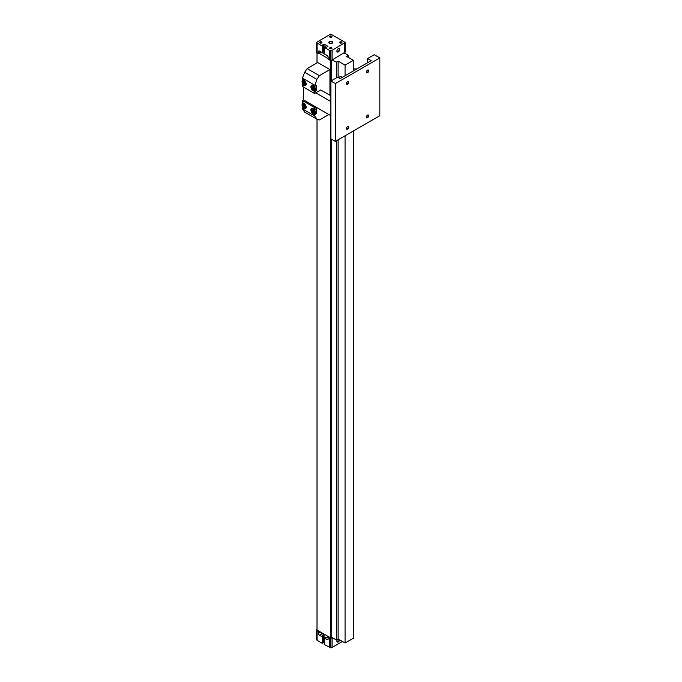 <?xml version="1.0" encoding="UTF-8"?>
<svg xmlns="http://www.w3.org/2000/svg" width="682" height="682" viewBox="0 0 682 682"><rect width="100%" height="100%" fill="white"/><g stroke="black" fill="none" stroke-linecap="round" stroke-linejoin="round"><path stroke-width="1.02" d="M338.119 139.776L338.119 638.983L345.066 642.99L353.404 638.182L353.404 130.953M332.108 50.34L345.228 42.446L330.779 34.1L316.329 42.446L322.296 46.214L323.242 45.668L322.271 45.106L324.052 44.083L327.94 46.325L326.158 47.356L325.186 46.794L324.24 47.339L329.44 50.34L330.779 50.783L332.108 50.34L332.108 59.973L336.362 62.139L338.119 61.124L345.066 65.14L345.066 75.736M345.066 135.769L345.066 642.99M338.119 61.124L338.119 77.501M345.066 65.14L353.404 60.323L353.404 70.919M336.362 140.79L336.362 639.989L338.119 638.983M336.362 62.139L336.362 77.867M331.665 60.118L331.665 80.578M331.665 139.264L331.665 637.278L336.362 639.989M330.634 60.366L330.634 95.651M330.634 115.556L330.634 637.875L331.665 637.278M317.011 119.214L317.011 630.006L330.634 637.875M327.002 55.421L321.103 52.011L318.937 53.264L328.161 58.592M317.011 52.761L317.011 62.906M328.715 636.766L328.161 637.082L330.779 638.267L332.364 637.679M317.011 629.239L316.329 629.929L318.375 631.438L318.375 633.237A1.654 0.955 -120 0 0 319.543 635.257L322.296 636.843L323.242 636.297L322.271 635.735L324.052 634.712L322.271 633.68L319.543 635.257M318.937 631.114L318.375 631.438M339.653 639.869A1.969 1.134 -60 0 1 338.281 641.967A1.969 1.134 -60 0 1 336.891 641.165A1.969 1.134 -60 0 1 337.735 639.196M324.24 637.968L326.993 639.554A1.654 0.955 -120 0 0 327.82 639.639A1.654 0.955 -120 0 0 328.161 638.881L327.94 636.954L326.158 637.985L325.186 637.423L324.24 637.968L324.24 644.456L330.779 647.9L332.108 647.457L332.108 637.823M332.108 647.457L342.458 641.481M330.779 647.9L330.779 638.267M329.44 647.457L329.44 637.823M321.273 632.47A1.654 0.955 -120 0 0 322.271 633.68M323.242 641.66L324.052 641.199L324.052 634.712M316.329 629.929L316.329 639.554L317.096 640.33L322.296 643.331L323.242 642.785L323.242 636.297M322.296 643.331L322.296 636.843M317.096 640.33L317.096 630.697M332.168 41.636A1.969 1.134 180 0 1 332.168 43.247A1.969 1.134 180 0 1 329.389 43.247A1.969 1.134 180 0 1 329.389 41.636A1.969 1.134 180 0 1 332.168 41.636M341.622 42.923A1.176 0.682 180 0 1 339.951 42.923A1.176 0.682 180 0 1 339.951 41.96A1.176 0.682 180 0 1 341.622 41.96A1.176 0.682 180 0 1 341.622 42.923L341.622 42.923M321.606 42.923A1.176 0.682 180 0 1 319.935 42.923A1.176 0.682 180 0 1 319.935 41.96A1.176 0.682 180 0 1 321.606 41.96A1.176 0.682 180 0 1 321.606 42.923L321.606 42.923M331.614 37.143A1.176 0.682 180 0 1 329.943 37.143A1.176 0.682 180 0 1 329.943 36.18A1.176 0.682 180 0 1 331.614 36.18A1.176 0.682 180 0 1 331.614 37.143L331.614 37.143M331.614 48.703A1.176 0.682 180 0 1 329.943 48.703A1.176 0.682 180 0 1 329.943 47.74A1.176 0.682 180 0 1 331.614 47.74A1.176 0.682 180 0 1 331.614 48.703L331.614 48.703M318.937 53.264L318.375 53.58L316.329 52.071L316.329 42.446M332.364 59.828L345.228 52.071L345.228 42.446M344.453 43.213L344.453 52.846M338.281 51.909A1.969 1.134 -60 0 1 336.891 51.107A1.969 1.134 -60 0 1 338.281 48.703A1.969 1.134 -60 0 1 339.67 49.505A1.969 1.134 -60 0 1 338.281 51.909M330.779 50.783L330.779 60.417L332.108 59.973M329.44 50.34L329.44 59.973L330.779 60.417M324.24 47.339L324.24 53.818L326.993 55.413A1.654 0.955 -120 0 1 328.161 57.433L328.161 59.232L329.44 59.973M324.052 44.083L324.052 50.562L323.242 51.031M323.242 45.668L323.242 52.156L322.296 52.702L319.543 51.107A1.654 0.955 -120 0 0 318.716 51.031A1.654 0.955 -120 0 0 318.375 51.781L318.375 53.58M322.296 46.214L322.296 52.702M317.096 43.213L317.096 52.846M330.028 48.746A0.963 0.554 180 0 1 331.742 48.396A0.963 0.554 180 0 1 331.529 48.746M330.028 37.186A0.963 0.554 180 0 1 331.742 36.837A0.963 0.554 180 0 1 331.529 37.186M320.02 42.966A0.963 0.554 180 0 1 321.733 42.616A0.963 0.554 180 0 1 321.52 42.966M340.037 42.966A0.963 0.554 180 0 1 341.75 42.616A0.963 0.554 180 0 1 341.537 42.966M329.517 43.316A1.628 0.938 180 0 1 329.15 42.719A1.628 0.938 180 0 1 330.156 41.849A1.628 0.938 180 0 1 331.929 42.054A1.628 0.938 180 0 1 332.398 42.719A1.628 0.938 180 0 1 332.032 43.316M338.161 48.78A1.628 0.938 -60 0 1 338.852 48.763A1.628 0.938 -60 0 1 339.107 50.059A1.628 0.938 -60 0 1 338.042 51.5A1.628 0.938 -60 0 1 337.232 51.576A1.628 0.938 -60 0 1 336.899 50.962M339.193 639.597A1.628 0.938 -60 0 1 338.042 641.549A1.628 0.938 -60 0 1 337.232 641.626A1.628 0.938 -60 0 1 336.899 641.012M353.404 60.323L346.456 56.308L348.212 55.302L344.205 52.991M348.212 55.302L348.212 57.322M303.669 81.721L303.669 82.565L304.786 83.579M312.288 110.186L313.123 112.334L313.959 112.257L313.123 110.109L312.288 110.186M312.842 110.134L312.288 111.294M303.95 81.704L303.115 81.772L303.115 82.889L303.95 83.92L304.786 83.852L303.95 81.704M315.323 90.015L316.32 90.595L314.649 91.559L314.649 93.485L320.77 89.956L330.889 95.795M315.766 92.846L330.889 101.575M303.533 87.066L303.533 99.904L330.889 115.701M367.589 58.558L371.204 60.647L340.062 78.618L337.564 77.177L330.889 81.03L330.889 138.813L335.339 141.387L379.823 115.701L379.823 57.919L374.256 54.705L367.589 58.558L367.589 62.727M347.573 84.244A1.569 0.912 -60 0 1 346.456 83.596A1.569 0.912 -60 0 1 347.573 81.669A1.569 0.912 -60 0 1 348.681 82.317A1.569 0.912 -60 0 1 347.573 84.244M367.589 117.628A1.569 0.912 -60 0 1 366.473 116.989A1.569 0.912 -60 0 1 367.589 115.062A1.569 0.912 -60 0 1 368.698 115.701A1.569 0.912 -60 0 1 367.589 117.628M347.573 129.188A1.569 0.912 -60 0 1 346.456 128.54A1.569 0.912 -60 0 1 347.573 126.613A1.569 0.912 -60 0 1 348.681 127.261A1.569 0.912 -60 0 1 347.573 129.188M367.589 72.684A1.569 0.912 -60 0 1 366.473 72.045A1.569 0.912 -60 0 1 367.589 70.118A1.569 0.912 -60 0 1 368.698 70.758A1.569 0.912 -60 0 1 367.589 72.684M330.889 81.03L335.339 83.596L379.823 57.919M335.339 83.596L335.339 141.387M367.479 70.186A1.279 0.733 -60 0 1 368.016 70.169A1.279 0.733 -60 0 1 368.212 71.192A1.279 0.733 -60 0 1 367.376 72.318A1.279 0.733 -60 0 1 366.737 72.377A1.279 0.733 -60 0 1 366.481 71.908M347.462 126.69A1.279 0.733 -60 0 1 347.999 126.673A1.279 0.733 -60 0 1 348.195 127.696A1.279 0.733 -60 0 1 347.36 128.821A1.279 0.733 -60 0 1 346.72 128.881A1.279 0.733 -60 0 1 346.465 128.412M367.479 115.13A1.279 0.733 -60 0 1 368.016 115.122A1.279 0.733 -60 0 1 368.212 116.136A1.279 0.733 -60 0 1 367.376 117.261A1.279 0.733 -60 0 1 366.737 117.321A1.279 0.733 -60 0 1 366.481 116.852M347.462 81.746A1.279 0.733 -60 0 1 347.999 81.729A1.279 0.733 -60 0 1 348.195 82.752A1.279 0.733 -60 0 1 347.36 83.877A1.279 0.733 -60 0 1 346.72 83.937A1.279 0.733 -60 0 1 346.465 83.468M356.899 68.899L353.404 68.993M342.287 77.339L340.616 76.375L338.391 77.663M329.943 95.25L329.943 69.573L317.71 62.505L307.147 68.609L304.641 72.301L302.416 78.08L302.416 79.359L303.95 80.246A3.146 1.816 -120 0 1 306.005 83.016A3.146 1.816 -120 0 1 305.519 85.531A3.146 1.816 -120 0 1 303.95 85.378L302.416 84.5L302.416 86.426L314.649 93.485M303.098 107.219L302.416 107.611L302.416 108.898L304.641 112.104L316.874 119.171L319.381 119.972L328.835 114.516M303.533 99.904L302.416 100.552L302.416 102.471L303.95 103.357A3.146 1.816 -120 0 1 306.005 106.128A3.146 1.816 -120 0 1 305.519 108.651A3.146 1.816 -120 0 1 303.95 108.498L302.416 107.611M303.098 84.099L302.416 84.5M315.323 113.135L316.32 113.706L316.32 112.53A2.754 1.586 -120 0 0 316.32 109.751L316.32 108.574L314.649 109.538L313.123 108.651A3.146 1.816 -120 0 0 311.546 108.498A3.146 1.816 -120 0 0 311.069 111.021A3.146 1.816 -120 0 0 313.123 113.792L314.649 114.67L314.649 115.957L316.874 119.171M316.32 90.595L316.32 89.419A2.754 1.586 -120 0 0 316.32 86.64L316.32 85.463L314.649 86.426L313.123 85.54A3.146 1.816 -120 0 0 311.546 85.386A3.146 1.816 -120 0 0 311.069 87.901A3.146 1.816 -120 0 0 313.123 90.68L314.649 91.559M315.766 106.972L314.649 107.611L314.649 109.538M316.32 113.706L314.649 114.67M329.943 69.573L319.381 75.668L316.874 79.359L314.649 86.426M314.649 115.957L302.416 108.898M314.649 107.611L302.416 100.552M314.649 85.139L302.416 78.08M316.874 79.359L304.641 72.301M319.381 75.668L307.147 68.609M316.32 86.64A2.754 1.586 -120 0 0 315.775 85.779M313.405 90.195A2.754 1.586 -120 0 0 314.777 90.331L316.167 89.53A2.754 1.586 -120 0 0 316.32 89.419M316.32 109.751A2.754 1.586 -120 0 0 315.775 108.89M313.405 113.306A2.754 1.586 -120 0 0 314.777 113.442L316.167 112.641A2.754 1.586 -120 0 0 316.32 112.53M313.959 88.038L313.959 89.146L313.123 89.223L312.288 87.074L313.123 86.998L313.959 88.038M312.842 87.023L312.842 87.859L313.959 88.873M303.115 104.892L303.95 107.04L304.786 106.963L303.95 104.815L303.115 104.892M303.669 104.84L303.115 106M313.677 88.899L313.123 89.223M312.842 87.859L312.288 88.183M312.842 110.978L313.959 111.993M313.677 112.01L313.123 112.334M303.669 105.676L304.786 106.69M303.669 82.565L303.115 82.889M304.504 106.716L303.95 107.04M304.504 83.605L303.95 83.92M319.543 51.107L318.375 51.781M328.161 638.881L326.993 639.554M320.489 632.018L318.375 633.237M304.428 85.105L303.95 85.378M313.601 90.399L313.123 90.68M313.601 113.51L313.123 113.792M312.509 108.395L312.024 108.677C311.248 110.416 310.208 109.589 313.2 113.331L314.777 113.442A2.754 1.586 -120 0 0 314.777 110.271A2.754 1.586 -120 0 0 312.024 108.677A2.754 1.586 -120 0 0 311.461 110.109M313.123 113.152A2.361 1.364 -120 0 0 314.564 111.089A2.361 1.364 -120 0 0 311.674 109.427A2.361 1.364 -120 0 0 313.123 113.152M313.123 90.033A2.361 1.364 -120 0 0 314.564 87.978A2.361 1.364 -120 0 0 311.674 86.307A2.361 1.364 -120 0 0 313.123 90.033M312.509 85.284L312.024 85.565C311.248 87.296 310.208 86.478 313.2 90.212L314.777 90.331A2.754 1.586 -120 0 0 314.777 87.151A2.754 1.586 -120 0 0 312.024 85.565A2.754 1.586 -120 0 0 311.461 86.998M304.428 108.216L303.95 108.498M303.95 107.85A2.361 1.364 -120 0 0 305.391 105.795A2.361 1.364 -120 0 0 302.501 104.124A2.361 1.364 -120 0 0 303.95 107.85M304.223 108.012A2.754 1.586 -120 0 0 305.604 108.148A2.754 1.586 -120 0 0 306.167 107.04M304.095 103.442A2.754 1.586 -120 0 0 302.851 103.383A2.754 1.586 -120 0 0 302.288 104.815M303.95 84.739A2.361 1.364 -120 0 0 305.391 82.684A2.361 1.364 -120 0 0 302.501 81.013A2.361 1.364 -120 0 0 303.95 84.739M304.223 84.9A2.754 1.586 -120 0 0 305.604 85.037A2.754 1.586 -120 0 0 306.167 83.929M304.095 80.331A2.754 1.586 -120 0 0 302.851 80.271A2.754 1.586 -120 0 0 302.288 81.695M306.082 107.867L304.027 108.029C301.035 104.295 302.075 105.113 302.851 103.383L303.422 103.05M306.082 84.756L304.027 84.918C301.035 81.175 302.075 82.002 302.851 80.271L303.422 79.939"/></g></svg>

